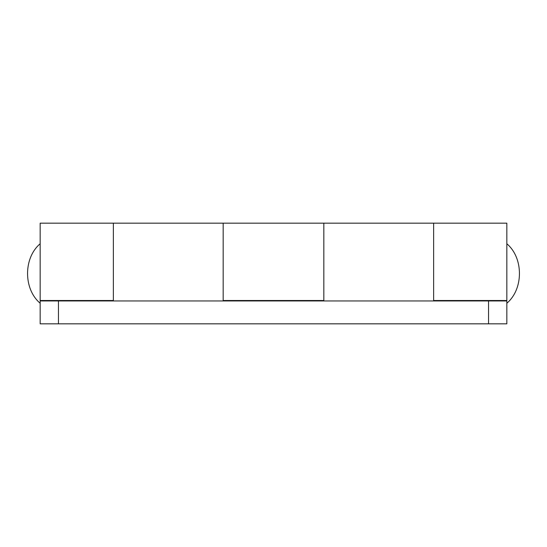 <?xml version="1.0" encoding="UTF-8"?>
<svg xmlns="http://www.w3.org/2000/svg" width="547" height="547" viewBox="0 0 547 547"><rect width="100%" height="100%" fill="white"/><g stroke="black" fill="none" stroke-linecap="round" stroke-linejoin="round"><path stroke-width="0.82" d="M323.831 300.953L323.831 223.169L323.831 300.494L223.169 300.494L223.169 223.169L223.169 300.953M433.634 300.953L433.634 223.169L113.366 223.169L113.366 300.953M488.539 323.831L488.539 300.953L506.837 300.953L506.837 323.831L40.163 323.831L40.163 300.953L58.461 300.953L58.461 323.831M113.366 223.169L113.366 300.494L40.163 300.494L40.163 223.169L113.366 223.169M433.634 300.494L433.634 223.169L506.837 223.169L506.837 300.494L433.634 300.494M488.539 300.953L58.461 300.953M40.163 300.953L40.163 300.494M506.837 300.953L506.837 300.494M40.163 303.236C23.357 289.178 23.357 257.822 40.163 243.764M506.837 243.764C523.643 257.822 523.643 289.178 506.837 303.236"/></g></svg>
